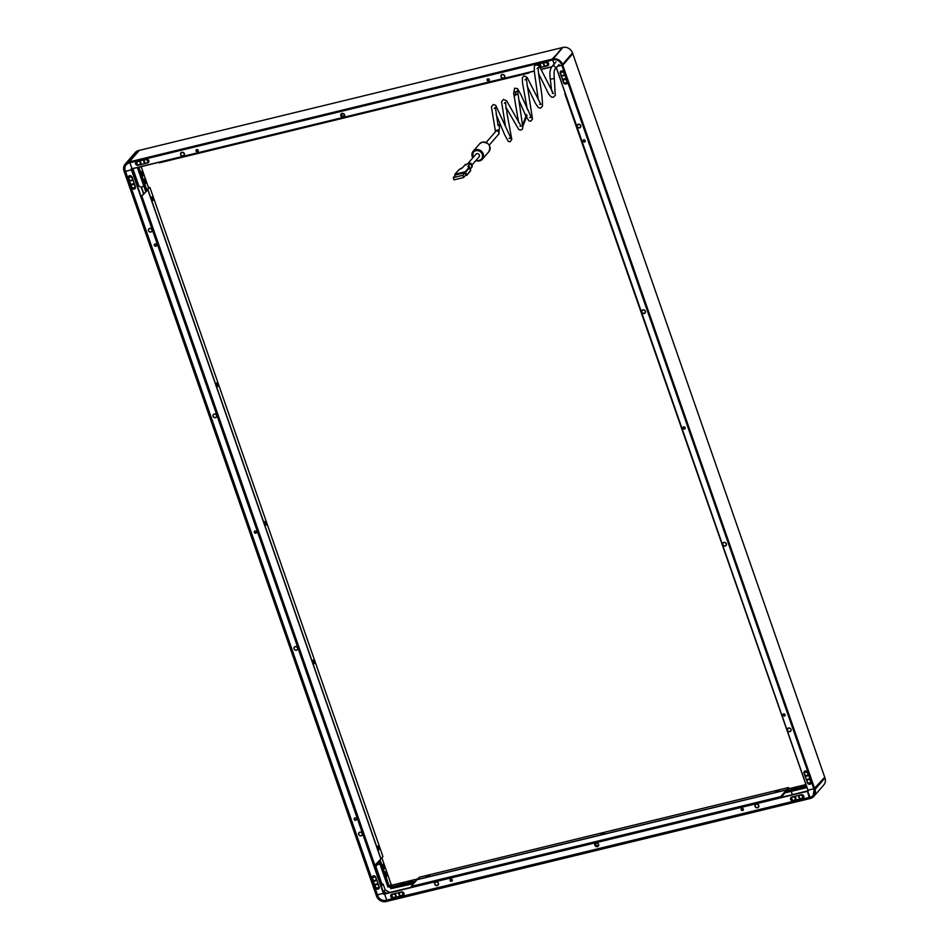 <?xml version="1.0" encoding="UTF-8"?>
<svg xmlns="http://www.w3.org/2000/svg" width="949" height="949" viewBox="0 0 949 949"><rect width="100%" height="100%" fill="white"/><g stroke="black" fill="none" stroke-linecap="round" stroke-linejoin="round"><path stroke-width="1.42" d="M378.983 861.217L387.927 886.959L391.178 884.527L381.878 857.86M386.077 901.55A7.865 7.07 40.9 0 1 376.504 896.081L376.231 895.322L383.716 893.116M130.559 180.417A1.222 1.091 -139.1 0 0 132.053 180.393M129.444 176.573A1.222 1.091 -139.1 0 0 129.301 177.499A1.827 1.637 40.9 0 1 132.041 179.907A1.827 1.637 40.9 0 1 129.005 179.124A1.827 1.637 40.9 0 1 129.278 177.522L129.372 177.416A1.827 1.637 40.9 0 1 132.35 178.092M133.145 187.855A1.222 1.091 -139.1 0 0 134.639 187.831M132.03 184.011A1.222 1.091 -139.1 0 0 131.887 184.936A1.827 1.637 40.9 0 1 134.948 185.53M374.191 880.423A1.222 1.091 -139.1 0 0 375.887 880.577M373.277 876.757A1.222 1.091 -139.1 0 0 373.099 877.528M376.789 887.873A1.222 1.091 -139.1 0 0 378.473 888.015M375.863 884.195A1.222 1.091 -139.1 0 0 375.685 884.966A1.827 1.637 40.9 0 1 378.722 885.571M354.511 818.204A1.222 1.091 -139.1 0 0 356.326 819.77M254.569 531.191A1.222 1.091 -139.1 0 0 256.384 532.769M154.616 244.178A1.222 1.091 -139.1 0 0 156.431 245.755M131.757 169.586L383.728 893.116L131.425 169.835L132.492 168.732M376.492 896.07L376.599 896.07A7.699 6.928 40.9 0 0 386.018 901.443L386.101 901.55C381.64 902.167 378.437 900.34 376.492 896.07L376.231 895.322L377.465 894.824L125.493 171.283L124.26 171.769L131.425 169.835L131.116 168.946L534.263 71.104L132.089 168.827M375.555 887.873A2.028 1.827 -139.1 0 0 379.209 886.983L375.851 877.303A2.028 1.827 -139.1 0 0 372.483 876.425A2.028 1.827 -139.1 0 0 372.186 878.193L375.674 887.73A2.028 1.827 -139.1 0 0 378.971 888.679M132.018 177.119A2.028 1.827 -139.1 0 0 128.649 176.241A2.028 1.827 -139.1 0 0 128.352 178.009L131.721 187.677A2.028 1.827 -139.1 0 0 135.078 188.566A2.028 1.827 -139.1 0 0 135.387 186.787L132.018 177.119M354.914 818.002A1.222 1.091 -139.1 0 0 354.357 819.687A1.222 1.091 -139.1 0 0 356.255 818.548A1.222 1.091 -139.1 0 0 354.914 818.002M254.973 531.001A1.222 1.091 -139.1 0 0 255.744 533.231A1.222 1.091 -139.1 0 0 254.973 531.001M155.019 243.988A1.222 1.091 -139.1 0 0 154.462 245.672A1.222 1.091 -139.1 0 0 156.36 244.534A1.222 1.091 -139.1 0 0 155.019 243.988M149.598 228.401A1.981 1.779 40.9 0 1 150.867 232.042A1.981 1.779 40.9 0 1 149.598 228.401M214.225 414.013A1.981 1.779 40.9 0 1 215.506 417.655A1.981 1.779 40.9 0 1 214.225 414.013M295.21 646.566A1.981 1.779 40.9 0 1 296.479 650.207A1.981 1.779 40.9 0 1 295.21 646.566M359.849 832.178A1.981 1.779 40.9 0 1 361.118 835.82A1.981 1.779 40.9 0 1 359.849 832.178M385.887 872.107L385.424 871.716L385.294 873.068M386.16 875.595L386.777 876.318L387.002 875.476M383.301 864.669L382.838 864.278L382.708 865.63M383.574 868.157L384.191 868.881L384.416 868.038M142.136 172.066L141.591 171.532L141.508 173.062M142.397 175.565L142.943 176.123L143.18 175.494A1.827 0.676 -103.7 0 1 143.014 175.601A1.827 0.676 -103.7 0 1 141.994 174.213A1.827 0.676 -103.7 0 1 142.006 172.16A1.827 0.676 -103.7 0 1 142.16 172.054A1.827 0.676 -103.7 0 1 143.18 173.442A1.827 0.676 -103.7 0 1 143.169 175.506M144.983 183.003L145.541 183.56L145.766 182.932A1.827 0.676 -103.7 0 1 145.612 183.038A1.827 0.676 -103.7 0 1 144.58 181.65A1.827 0.676 -103.7 0 1 144.592 179.598A1.827 0.676 -103.7 0 1 144.746 179.503L144.189 178.97L144.106 180.5M372.542 876.366A2.028 1.827 -139.1 0 0 372.305 878.062L375.674 887.73M373.906 880.34A1.222 1.091 -139.1 0 0 376.041 879.676M375.104 877.101A1.222 1.091 -139.1 0 0 372.981 877.671M376.504 887.778A1.222 1.091 -139.1 0 0 378.627 887.113M377.702 884.539A1.222 1.091 -139.1 0 0 375.567 885.109M128.708 176.17A2.028 1.827 -139.1 0 0 128.471 177.878L131.84 187.546A2.028 1.827 -139.1 0 0 135.138 188.495M130.203 180.322A1.222 1.091 -139.1 0 0 132.231 179.669M131.365 177.072A1.222 1.091 -139.1 0 0 129.183 177.641M132.789 187.76A1.222 1.091 -139.1 0 0 134.829 187.107M133.951 184.509A1.222 1.091 -139.1 0 0 131.781 185.079M128.601 162.279A7.699 6.928 40.9 0 0 124.117 171.034L376.243 895.31L124.011 171.01A7.865 7.07 40.9 0 1 125.173 164.141A7.865 7.07 40.9 0 1 128.601 162.065L129.645 162.789L552.46 60.048M124.011 171.034L125.173 164.141L135.149 152.611A7.865 7.07 40.9 0 1 138.59 150.547L562.164 47.628L552.911 58.968A7.865 7.07 40.9 0 1 562.532 64.461L562.33 64.556A7.699 6.928 40.9 0 0 552.911 59.17L562.899 47.45A7.865 7.07 40.9 0 1 572.508 52.942L572.769 53.69L562.781 65.208L814.752 788.761L824.74 777.231L813.862 788.987L815.013 789.497L824.989 777.978A7.865 7.07 40.9 0 1 823.839 784.859L813.851 796.377L810.327 798.346A7.699 6.928 40.9 0 0 814.823 789.592L815.013 789.497A7.865 7.07 40.9 0 1 813.851 796.377A7.865 7.07 40.9 0 1 810.422 798.441L809.675 798.631L809.533 797.551L385.946 900.269A6.726 6.05 40.9 0 1 377.714 895.571L125.043 170.63L125.493 171.283L131.425 169.835L383.396 893.389L384.748 891.953L383.432 892.274M534.251 70.997L131.994 168.732L129.906 162.73L132.077 168.839L131.116 168.946L383.847 894.041L385.009 892.701L386.041 893.377M138.59 150.547L128.601 162.065L139.313 150.369L129.337 161.888L129.633 162.789L553.196 59.87A6.892 6.192 40.9 0 1 561.642 64.674L814.135 789.71A6.892 6.192 40.9 0 1 813.115 795.736A6.892 6.192 40.9 0 1 810.114 797.551L807.575 790.956M137.356 167.558L143.904 186.36L140.832 187.107L138.898 186.004L132.955 168.946M133.311 168.531L131.947 170.108M389.612 887.386L392.162 885.109L391.166 884.539L389.351 886.639L389.612 887.386L391.379 885.417M810.41 798.453L386.824 901.372L386.54 900.672L386.018 901.443M814.135 789.71L814.23 789.734A7.058 6.335 40.9 0 1 810.114 797.753L385.804 900.648A6.892 6.192 40.9 0 1 377.37 895.832L377.524 895.666A6.892 6.192 40.9 0 0 385.946 900.471L809.39 797.931L807.421 791.324L807.979 790.481M385.946 900.269L386.682 900.091L384.57 893.863L383.704 894.278L383.396 893.389L377.465 894.824L377.714 895.571M808.157 790.968L556.292 67.723L807.896 790.197L813.803 788.809L807.884 790.22L808.157 790.944L384.57 893.863L385.733 892.523M390.905 888.644L413.574 883.697M390.347 887.208L390.869 888.691M389.351 886.639L387.892 886.995L378.971 861.229M384.748 891.953L385.009 892.701M384.748 893.697L807.563 790.956L383.704 894.278M379.624 863.092L377.999 863.483L375.911 866.627L382.091 884.373L383.159 884.112L385.152 889.842L389.766 892.475M381.083 885.512L382.079 884.349M381.332 886.224L383.159 884.112M387.892 886.995L379.944 864.041M379.908 864.076L376.836 864.824M385.152 889.842L383.325 891.953M562.899 47.45L552.176 59.146L129.337 161.888L552.188 59.348L552.389 59.953L552.176 59.146L552.911 59.17M543.884 63.476A1.222 1.091 -139.1 0 0 544.323 65.161M144.023 160.642A1.222 1.091 -139.1 0 0 144.746 162.457M136.703 162.421A1.222 1.091 -139.1 0 0 137.427 164.236M196.36 149.717A1.222 1.091 -139.1 0 0 198.175 151.294M487.43 78.992A1.222 1.091 -139.1 0 0 489.245 80.57M341.806 114.129A1.423 1.269 40.9 0 1 343.953 115.992A1.423 1.269 40.9 0 1 341.77 115.731A1.423 1.269 40.9 0 1 341.806 114.129A1.423 1.269 -139.1 0 0 343.965 115.968M552.745 59.989L554.263 64.354L552.745 59.989M136.798 161.555A2.028 1.827 -139.1 0 0 135.873 164.367A2.028 1.827 -139.1 0 0 138.091 165.268L147.605 162.955A2.028 1.827 -139.1 0 0 148.53 160.156A2.028 1.827 -139.1 0 0 146.312 159.242L136.798 161.555M540.076 67.604L547.466 65.801A2.028 1.827 -139.1 0 0 548.392 62.99A2.028 1.827 -139.1 0 0 546.173 62.088L536.659 64.39A2.028 1.827 -139.1 0 0 536.138 64.615M198.246 150.369A1.222 1.091 -139.1 0 0 196.052 150.903A1.222 1.091 -139.1 0 0 198.246 150.369M489.328 79.645A1.222 1.091 -139.1 0 0 487.134 80.179A1.222 1.091 -139.1 0 0 489.328 79.645M343.348 117.178A2.064 1.862 40.9 0 1 342.031 113.382A2.064 1.862 40.9 0 1 343.348 117.178M183.169 156.099A2.064 1.862 40.9 0 1 181.852 152.303A2.064 1.862 40.9 0 1 183.169 156.099M503.528 78.257A2.064 1.862 40.9 0 1 502.211 74.461A2.064 1.862 40.9 0 1 503.528 78.257M135.968 162.018A2.028 1.827 -139.1 0 0 138.21 165.138L147.724 162.825A2.028 1.827 -139.1 0 0 148.554 162.362M144.426 160.405A1.222 1.091 -139.1 0 0 144.96 162.647M147.712 161.982A1.222 1.091 -139.1 0 0 146.881 159.823M140.393 163.762A1.222 1.091 -139.1 0 0 139.562 161.603M137.107 162.184A1.222 1.091 -139.1 0 0 137.641 164.426M540.017 67.509L547.585 65.671A2.028 1.827 -139.1 0 0 548.403 65.196M544.121 63.31A1.222 1.091 -139.1 0 0 544.596 65.457M547.419 64.9A1.222 1.091 -139.1 0 0 546.577 62.693M540.1 66.679A1.222 1.091 -139.1 0 0 539.246 64.461M391.854 895.121A1.222 1.091 -139.1 0 0 392.649 896.959M399.173 893.341A1.222 1.091 -139.1 0 0 399.968 895.18M791.715 797.955A1.222 1.091 -139.1 0 0 792.213 799.687M799.034 796.187A1.222 1.091 -139.1 0 0 799.544 797.907M741.477 808.501A1.222 1.091 -139.1 0 0 743.292 810.066M450.407 879.225A1.222 1.091 -139.1 0 0 452.21 880.791M595.865 843.614A1.423 1.269 -139.1 0 0 598.012 845.464M814.432 792.878A6.726 6.05 40.9 0 1 810.256 797.172L386.682 900.091L384.582 894.065L808.311 791.11L556.363 67.64M802.617 798.5A2.028 1.827 -139.1 0 0 803.554 795.689A2.028 1.827 -139.1 0 0 801.324 794.788L791.81 797.101A2.028 1.827 -139.1 0 0 790.885 799.9A2.028 1.827 -139.1 0 0 793.103 800.814L802.735 798.37A2.028 1.827 -139.1 0 0 803.566 797.907M391.949 894.255A2.028 1.827 -139.1 0 0 391.024 897.066A2.028 1.827 -139.1 0 0 393.242 897.979L402.767 895.666A2.028 1.827 -139.1 0 0 403.693 892.855A2.028 1.827 -139.1 0 0 401.463 891.941L391.949 894.255M741.169 809.687A1.222 1.091 -139.1 0 0 743.364 809.153A1.222 1.091 -139.1 0 0 741.169 809.687M450.099 880.411A1.222 1.091 -139.1 0 0 452.293 879.877A1.222 1.091 -139.1 0 0 450.099 880.411M596.067 842.878A2.064 1.862 40.9 0 1 597.384 846.674A2.064 1.862 40.9 0 1 596.067 842.878M756.246 803.957A2.064 1.862 40.9 0 1 757.563 807.753A2.064 1.862 40.9 0 1 756.246 803.957M435.888 881.799A2.064 1.862 40.9 0 1 437.216 885.595A2.064 1.862 40.9 0 1 435.888 881.799M381.889 857.86L391.439 885.275L417.738 878.893L392.174 885.097L390.395 887.149L390.893 888.644M803.317 786.436L804.123 785.606M795.997 788.216L796.804 787.385M408.212 881.929L407.726 882.356L408.473 882.38M410.953 881.763L411.736 880.957M400.893 883.709L400.407 884.136L401.154 884.16M403.633 883.543L404.416 882.736M790.98 797.563A2.028 1.827 -139.1 0 0 793.222 800.683L802.735 798.37M795.179 799.402A1.222 1.091 -139.1 0 0 794.479 797.148M791.869 797.836A1.222 1.091 -139.1 0 0 792.51 799.948M799.188 796.057A1.222 1.091 -139.1 0 0 799.829 798.18M802.498 797.623A1.222 1.091 -139.1 0 0 801.798 795.369M391.13 894.717A2.028 1.827 -139.1 0 0 393.361 897.837L402.874 895.524A2.028 1.827 -139.1 0 0 403.705 895.061M395.472 896.497A1.222 1.091 -139.1 0 0 394.796 894.302M392.174 894.907A1.222 1.091 -139.1 0 0 392.862 897.125M402.803 894.717A1.222 1.091 -139.1 0 0 402.115 892.523M399.505 893.128A1.222 1.091 -139.1 0 0 400.181 895.346M596.458 843.258A1.423 1.269 40.9 0 1 597.372 845.867A1.423 1.269 40.9 0 1 596.458 843.258M810.327 798.346L809.592 798.524L810.114 797.753M824.989 777.978L572.769 53.69L561.903 65.434L814.123 789.734L813.115 795.736M806.97 787.587L791.205 791.383M791.169 791.43L792.403 794.633M561.832 65.256L557.514 66.311L561.832 65.256M572.508 52.942L562.532 64.461L562.781 65.208L561.642 64.698L814.23 789.734M807.718 779.271A1.222 1.091 -139.1 0 0 807.528 779.971A1.827 1.637 40.9 0 1 810.553 780.778A1.827 1.637 40.9 0 1 808.524 782.949A1.827 1.637 40.9 0 1 809.082 779.627A1.827 1.637 40.9 0 1 810.185 782.474L810.28 782.367M808.678 782.972A1.222 1.091 -139.1 0 0 810.327 783.091M805.132 771.822A1.222 1.091 -139.1 0 0 804.942 772.533A1.827 1.637 40.9 0 1 807.694 774.93A1.827 1.637 40.9 0 1 807.635 774.989M806.081 775.535A1.222 1.091 -139.1 0 0 807.729 775.641M563.884 79.075A1.222 1.091 -139.1 0 0 563.73 79.953M565.046 82.954A1.222 1.091 -139.1 0 0 566.494 82.895M561.298 71.638A1.222 1.091 -139.1 0 0 561.132 72.515M562.46 75.517A1.222 1.091 -139.1 0 0 563.908 75.457M583.327 140.013A1.222 1.091 -139.1 0 0 585.142 141.591M683.268 427.026A1.222 1.091 -139.1 0 0 685.083 428.592M783.222 714.039A1.222 1.091 -139.1 0 0 785.037 715.605M563.86 72.183A2.028 1.827 -139.1 0 0 560.207 73.073L563.576 82.753A2.028 1.827 -139.1 0 0 567.229 81.863L563.86 72.183M807.409 782.937A2.028 1.827 -139.1 0 0 811.063 782.047L807.694 772.379A2.028 1.827 -139.1 0 0 804.337 771.49A2.028 1.827 -139.1 0 0 804.04 773.269L807.516 782.806A2.028 1.827 -139.1 0 0 810.826 783.755M584.501 142.053A1.222 1.091 -139.1 0 0 583.73 139.823A1.222 1.091 -139.1 0 0 584.501 142.053M684.454 429.067A1.222 1.091 -139.1 0 0 683.671 426.825A1.222 1.091 -139.1 0 0 683.114 428.509A1.222 1.091 -139.1 0 0 684.454 429.067M784.396 716.068A1.222 1.091 -139.1 0 0 783.625 713.838A1.222 1.091 -139.1 0 0 784.396 716.068M789.829 731.655A1.981 1.779 40.9 0 1 788.56 728.013A1.981 1.779 40.9 0 1 789.829 731.655M725.19 546.043A1.981 1.779 40.9 0 1 723.921 542.401A1.981 1.779 40.9 0 1 725.19 546.043M644.205 313.49A1.981 1.779 40.9 0 1 642.936 309.849A1.981 1.779 40.9 0 1 644.205 313.49M579.566 127.878A1.981 1.779 40.9 0 1 578.297 124.236A1.981 1.779 40.9 0 1 579.566 127.878M560.562 71.234A2.028 1.827 -139.1 0 0 560.325 72.943L563.694 82.61A2.028 1.827 -139.1 0 0 566.992 83.559M565.829 79.645A1.222 1.091 -139.1 0 0 563.611 80.096M564.691 82.895A1.222 1.091 -139.1 0 0 566.672 82.089M563.243 72.207A1.222 1.091 -139.1 0 0 561.025 72.658M562.105 75.446A1.222 1.091 -139.1 0 0 564.074 74.651M804.396 771.43A2.028 1.827 -139.1 0 0 804.159 773.138L807.516 782.806M809.592 779.675A1.222 1.091 -139.1 0 0 807.409 780.114M808.394 782.901A1.222 1.091 -139.1 0 0 810.458 782.118M807.006 772.237A1.222 1.091 -139.1 0 0 804.823 772.664A1.827 1.637 40.9 0 1 807.599 775.036A1.827 1.637 40.9 0 1 804.574 774.242A1.827 1.637 40.9 0 1 804.835 772.652L804.93 772.545A1.827 1.637 40.9 0 0 804.882 772.593M805.796 775.463A1.222 1.091 -139.1 0 0 807.872 774.681M148.519 187.712L149.906 187.38L147.19 189.836L148.59 187.914M149.906 187.38L382.957 856.627L380.834 858.94M147.925 189.658L380.976 858.904M379.327 848.074L378.473 846.176M377.631 848.026L377.963 848.975M314.558 662.094L313.704 660.184M312.862 662.046L313.194 662.995M218.033 384.903L217.179 382.993M216.336 384.855L216.669 385.804M153.263 198.922L152.409 197.012M151.567 198.875L151.899 199.824M264.605 523.445L264.925 524.394M788.951 788.69L788.536 787.528L419.138 877.279L417.192 879.664M786.674 790.588L788.643 788.761M417.157 879.569L786.567 789.805L786.816 790.553M788.536 787.528L786.567 789.805M779.046 790.564L775.665 791.573L778.31 790.28M776.531 791.964L777.456 791.739M429.411 875.512L426.03 876.52L428.675 875.239M426.884 876.912L427.821 876.686M604.228 833.044L600.847 834.052L603.493 832.759M601.702 834.444L602.639 834.207M798.37 762.889L564.833 93.761M159.052 162.279L159.254 162.86L528.664 73.109L529.352 72.302M341.604 114.556A1.625 1.459 -139.1 0 0 343.562 116.252M374.262 865.939L380.869 859.035L147.807 189.8L141.14 196.502M141.211 196.704L147.807 189.8M375.045 865.749L141.994 196.514M780.897 797.433L780.624 796.65L786.448 789.936L786.709 790.683L781.205 797.362M411.498 887.196L411.225 886.413L417.038 879.699L786.448 789.936M780.624 796.65L411.225 886.413M595.64 844.052A1.625 1.459 -139.1 0 0 597.597 845.749M800.695 786.436L804.064 785.44L800.695 786.436M803.993 785.63L800.79 786.745M793.364 788.216L796.745 787.207L793.364 788.216M796.674 787.397L793.471 788.524M142.86 175.601A1.827 0.676 -103.7 0 1 142.73 175.672A1.827 0.676 -103.7 0 1 141.698 174.284A1.827 0.676 -103.7 0 1 141.709 172.232A1.827 0.676 -103.7 0 1 141.864 172.125A1.827 0.676 -103.7 0 1 142.018 172.137M145.458 183.038A1.827 0.676 -103.7 0 1 145.316 183.11A1.827 0.676 -103.7 0 1 144.295 181.722A1.827 0.676 -103.7 0 1 144.307 179.669A1.827 0.676 -103.7 0 1 144.462 179.575L144.746 179.503A1.827 0.676 -103.7 0 1 145.778 180.891A1.827 0.676 -103.7 0 1 145.766 182.943M383.194 864.764A1.827 0.676 -103.7 0 1 383.349 864.658A1.827 0.676 -103.7 0 1 384.369 866.046A1.827 0.676 -103.7 0 1 384.357 868.11A1.827 0.676 -103.7 0 1 384.215 868.205A1.827 0.676 -103.7 0 1 383.182 866.817A1.827 0.676 -103.7 0 1 383.194 864.764M384.048 868.193A1.827 0.676 -103.7 0 1 383.918 868.276A1.827 0.676 -103.7 0 1 382.886 866.888A1.827 0.676 -103.7 0 1 382.898 864.836A1.827 0.676 -103.7 0 1 383.052 864.729A1.827 0.676 -103.7 0 1 383.218 864.741M385.792 872.202A1.827 0.676 -103.7 0 1 385.935 872.095A1.827 0.676 -103.7 0 1 386.967 873.483A1.827 0.676 -103.7 0 1 386.955 875.547A1.827 0.676 -103.7 0 1 386.801 875.642A1.827 0.676 -103.7 0 1 385.78 874.254A1.827 0.676 -103.7 0 1 385.792 872.202M386.646 875.63A1.827 0.676 -103.7 0 1 386.504 875.713A1.827 0.676 -103.7 0 1 385.484 874.326A1.827 0.676 -103.7 0 1 385.496 872.273A1.827 0.676 -103.7 0 1 385.65 872.167A1.827 0.676 -103.7 0 1 385.804 872.178M400.976 883.555L404.345 882.558L400.976 883.555M404.274 882.748L401.071 883.863M408.295 881.775L411.664 880.779L408.295 881.775M411.605 880.969L408.39 882.084M758.559 805.464A1.827 1.637 40.9 0 1 755.262 806.259A1.827 1.637 40.9 0 1 757.183 804.194A1.827 1.637 40.9 0 1 758.287 807.053A1.827 1.637 40.9 0 1 755.523 804.669A1.827 1.637 40.9 0 1 758.559 805.464M402.744 893.59A1.827 1.637 40.9 0 1 399.458 894.385A1.827 1.637 40.9 0 1 401.38 892.321A1.827 1.637 40.9 0 1 402.744 893.59M399.766 892.736A1.827 1.637 40.9 0 1 402.839 893.484A1.827 1.637 40.9 0 1 402.518 895.121M395.425 895.37A1.827 1.637 40.9 0 1 392.127 896.164A1.827 1.637 40.9 0 1 394.06 894.1A1.827 1.637 40.9 0 1 395.425 895.37M392.4 894.575L392.495 894.468A1.827 1.637 40.9 0 1 395.519 895.263A1.827 1.637 40.9 0 1 395.199 896.9M378.675 885.797A1.827 1.637 40.9 0 1 376.753 887.861A1.827 1.637 40.9 0 1 375.65 885.002A1.827 1.637 40.9 0 1 378.675 885.797M378.805 885.808A1.827 1.637 40.9 0 1 378.449 887.339L378.402 887.398M376.089 878.359A1.827 1.637 40.9 0 1 372.791 879.165A1.827 1.637 40.9 0 1 374.713 877.101A1.827 1.637 40.9 0 1 376.089 878.359M376.219 878.371A1.827 1.637 40.9 0 1 375.863 879.901M373.111 877.517A1.827 1.637 40.9 0 1 376.136 878.133M438.201 883.294A1.827 1.637 40.9 0 1 436.267 885.358A1.827 1.637 40.9 0 1 436.825 882.036A1.827 1.637 40.9 0 1 437.928 884.895A1.827 1.637 40.9 0 1 434.903 884.1A1.827 1.637 40.9 0 1 436.825 882.036A1.827 1.637 40.9 0 1 438.201 883.294M134.9 185.755A1.827 1.637 40.9 0 1 132.967 187.819A1.827 1.637 40.9 0 1 133.524 184.497A1.827 1.637 40.9 0 1 134.9 185.755M135.031 185.767A1.827 1.637 40.9 0 1 134.675 187.297M132.433 178.329A1.827 1.637 40.9 0 1 132.077 179.859M140.298 162.742A1.827 1.637 40.9 0 1 137 163.536A1.827 1.637 40.9 0 1 140.298 162.742M137.32 161.888A1.827 1.637 40.9 0 1 140.393 162.635A1.827 1.637 40.9 0 1 140.072 164.284M147.617 160.962A1.827 1.637 40.9 0 1 145.695 163.026A1.827 1.637 40.9 0 1 146.253 159.705A1.827 1.637 40.9 0 1 147.617 160.962M144.592 160.167L144.687 160.061A1.827 1.637 40.9 0 1 147.712 160.856A1.827 1.637 40.9 0 1 147.392 162.504M537.181 64.639A1.827 1.637 40.9 0 1 539.803 67.142L539.839 67.106A1.827 1.637 40.9 0 1 539.803 67.142M537.158 64.627A1.827 1.637 40.9 0 1 539.839 67.106M547.336 63.832A1.827 1.637 40.9 0 1 545.402 65.896A1.827 1.637 40.9 0 1 545.972 62.575A1.827 1.637 40.9 0 1 547.336 63.832M544.358 62.99A1.827 1.637 40.9 0 1 547.431 63.725A1.827 1.637 40.9 0 1 547.11 65.374M564.086 73.405A1.827 1.637 40.9 0 1 562.152 75.469A1.827 1.637 40.9 0 1 561.061 72.61A1.827 1.637 40.9 0 1 564.086 73.405M561.108 72.563A1.827 1.637 40.9 0 1 564.181 73.298A1.827 1.637 40.9 0 1 563.86 74.947M566.672 80.843A1.827 1.637 40.9 0 1 564.75 82.907A1.827 1.637 40.9 0 1 563.647 80.048A1.827 1.637 40.9 0 1 566.672 80.843M563.694 80.001A1.827 1.637 40.9 0 1 566.767 80.736A1.827 1.637 40.9 0 1 566.446 82.385M802.463 796.46A1.827 1.637 40.9 0 1 800.529 798.524A1.827 1.637 40.9 0 1 799.438 795.665A1.827 1.637 40.9 0 1 802.463 796.46M799.485 795.618A1.827 1.637 40.9 0 1 802.557 796.353A1.827 1.637 40.9 0 1 802.237 798.002M795.143 798.239A1.827 1.637 40.9 0 1 793.21 800.304A1.827 1.637 40.9 0 1 793.767 796.982A1.827 1.637 40.9 0 1 795.143 798.239M792.166 797.397A1.827 1.637 40.9 0 1 795.238 798.133A1.827 1.637 40.9 0 1 794.918 799.782M790.837 729.437A1.827 1.637 40.9 0 1 787.54 730.232A1.827 1.637 40.9 0 1 789.473 728.168A1.827 1.637 40.9 0 1 790.837 729.437M726.199 543.824A1.827 1.637 40.9 0 1 722.901 544.619A1.827 1.637 40.9 0 1 726.199 543.824M645.213 311.272A1.827 1.637 40.9 0 1 641.927 312.067A1.827 1.637 40.9 0 1 643.849 310.003A1.827 1.637 40.9 0 1 645.213 311.272M580.574 125.659A1.827 1.637 40.9 0 1 577.289 126.454A1.827 1.637 40.9 0 1 580.574 125.659M362.138 833.602A1.827 1.637 40.9 0 1 360.205 835.666A1.827 1.637 40.9 0 1 360.762 832.344A1.827 1.637 40.9 0 1 362.138 833.602M297.5 647.989A1.827 1.637 40.9 0 1 295.566 650.053A1.827 1.637 40.9 0 1 296.124 646.732A1.827 1.637 40.9 0 1 297.5 647.989M216.514 415.437A1.827 1.637 40.9 0 1 214.581 417.501A1.827 1.637 40.9 0 1 213.489 414.642A1.827 1.637 40.9 0 1 216.514 415.437M151.876 229.824A1.827 1.637 40.9 0 1 149.954 231.888A1.827 1.637 40.9 0 1 148.851 229.029A1.827 1.637 40.9 0 1 151.876 229.824M504.512 75.956A1.827 1.637 40.9 0 1 502.59 78.02A1.827 1.637 40.9 0 1 501.487 75.161A1.827 1.637 40.9 0 1 504.512 75.956M184.153 153.797A1.827 1.637 40.9 0 1 180.868 154.604A1.827 1.637 40.9 0 1 182.789 152.54A1.827 1.637 40.9 0 1 184.153 153.797M779.212 790.671L775.843 791.68M604.394 833.151L601.014 834.159M429.577 875.619L426.196 876.639M378.01 846.176A1.827 0.676 -103.7 0 1 378.165 846.081A1.827 0.676 -103.7 0 1 379.185 847.469A1.827 0.676 -103.7 0 1 379.173 849.521A1.827 0.676 -103.7 0 1 379.019 849.628A1.827 0.676 -103.7 0 1 377.999 848.24A1.827 0.676 -103.7 0 1 378.01 846.176A1.827 0.676 -103.7 0 0 377.868 846.152A1.827 0.676 -103.7 0 0 377.714 846.247A1.827 0.676 -103.7 0 0 377.702 848.311A1.827 0.676 -103.7 0 0 378.734 849.699A1.827 0.676 -103.7 0 0 378.865 849.616M313.241 660.196A1.827 0.676 -103.7 0 1 313.395 660.089A1.827 0.676 -103.7 0 1 314.416 661.477A1.827 0.676 -103.7 0 1 314.404 663.541A1.827 0.676 -103.7 0 1 314.249 663.636A1.827 0.676 -103.7 0 1 313.229 662.248A1.827 0.676 -103.7 0 1 313.241 660.196M314.095 663.624A1.827 0.676 -103.7 0 1 313.965 663.707A1.827 0.676 -103.7 0 1 312.933 662.319A1.827 0.676 -103.7 0 1 312.945 660.267A1.827 0.676 -103.7 0 1 313.099 660.16A1.827 0.676 -103.7 0 1 313.253 660.172M216.716 383.005A1.827 0.676 -103.7 0 1 216.87 382.91A1.827 0.676 -103.7 0 1 217.89 384.298A1.827 0.676 -103.7 0 1 217.879 386.35A1.827 0.676 -103.7 0 1 217.724 386.445A1.827 0.676 -103.7 0 1 216.704 385.057A1.827 0.676 -103.7 0 1 216.716 383.005A1.827 0.676 -103.7 0 0 216.574 382.981A1.827 0.676 -103.7 0 0 216.419 383.076A1.827 0.676 -103.7 0 0 216.408 385.128A1.827 0.676 -103.7 0 0 217.44 386.516A1.827 0.676 -103.7 0 0 217.57 386.445M151.947 197.024A1.827 0.676 -103.7 0 1 152.101 196.918A1.827 0.676 -103.7 0 1 153.121 198.305A1.827 0.676 -103.7 0 1 153.109 200.369A1.827 0.676 -103.7 0 1 152.955 200.464A1.827 0.676 -103.7 0 1 151.935 199.076A1.827 0.676 -103.7 0 1 151.947 197.024M152.801 200.453A1.827 0.676 -103.7 0 1 152.67 200.536A1.827 0.676 -103.7 0 1 151.638 199.148A1.827 0.676 -103.7 0 1 151.65 197.095A1.827 0.676 -103.7 0 1 151.804 196.989A1.827 0.676 -103.7 0 1 151.959 197.001M472.033 164.96L479.043 156.87A2.028 1.827 -139.1 0 0 476.861 153.679A2.028 1.827 -139.1 0 0 475.971 154.213L467.513 163.987M468.747 163.714L470.751 163.228L467.845 166.585L468.901 166.395L469.162 167.214L465.224 171.781L454.974 174.26L455.034 175.577M470.823 163.797L470.751 163.228A3.654 3.274 -139.1 0 1 472.056 166.941L471.606 166.039L472.056 166.941L470.253 169.017M465.01 175.862L466.766 175.031L465.224 171.781M463.575 177.522L465.9 174.841L465.117 172.611L455.603 174.924L453.278 177.605L454.049 179.835L463.575 177.522L462.792 175.292L453.278 177.605M465.117 172.611L462.792 175.292M468.011 163.892L465.283 164.557L466.196 164.924L465.283 164.557L462.365 167.914L458.96 169.693M264.973 521.594A1.827 0.676 -103.7 0 1 265.127 521.499A1.827 0.676 -103.7 0 1 266.159 522.887A1.827 0.676 -103.7 0 1 266.147 524.951A1.827 0.676 -103.7 0 1 265.993 525.046A1.827 0.676 -103.7 0 1 264.961 523.658A1.827 0.676 -103.7 0 1 264.973 521.594M265.839 525.034A1.827 0.676 -103.7 0 1 265.696 525.117A1.827 0.676 -103.7 0 1 264.676 523.729A1.827 0.676 -103.7 0 1 264.688 521.665A1.827 0.676 -103.7 0 1 264.842 521.57A1.827 0.676 -103.7 0 1 264.996 521.582M145.755 191.496L137.415 167.534L145.755 191.508M377.275 864.325L376.99 863.507M143.774 193.786L141.401 186.965M377.121 864.503L376.836 863.685M143.607 193.976L141.187 187.012M385.804 900.85A7.058 6.335 40.9 0 1 377.18 895.927L124.888 170.796A6.892 6.192 40.9 0 1 125.909 164.77A6.892 6.192 40.9 0 1 128.91 162.967L129.61 162.789M377.18 895.927L124.699 170.891A7.058 6.335 40.9 0 1 128.815 162.872L129.633 162.789M376.599 896.07L124.117 171.034M148.661 188.151L141.164 166.633L148.673 188.139M389.398 886.58L380.11 859.913M146.893 190.191L138.874 167.178M389.209 886.674L379.956 860.091M146.727 190.369L138.673 167.238M388.034 886.959L379.042 861.134M145.826 191.413L137.498 167.522M125.232 170.535A6.726 6.05 40.9 0 1 128.554 163.074M124.699 170.891L125.043 170.63A6.892 6.192 40.9 0 1 125.98 164.687M128.815 162.872L553.125 59.775A7.058 6.335 40.9 0 1 561.749 64.698M386.101 901.55L809.663 798.631L386.101 901.55M551.677 66.881L541.084 69.455L551.689 66.869M541.025 69.348L551.796 66.727M806.958 787.551L784.752 792.949L806.958 787.551M788.299 788.856L805.926 784.574L788.287 788.856M806.436 786.057L786.519 790.897M415.97 880.933L390.395 887.149M806.508 786.246L786.294 791.158M415.745 881.194L390.395 887.351M806.923 787.433L784.882 792.795M414.333 882.831L390.81 888.549M810.256 797.172L810.268 797.374A6.892 6.192 40.9 0 0 813.186 795.653M814.823 789.592L562.33 64.556M552.472 60.048L553.125 59.775M466.766 175.031L470.704 170.429L468.901 166.395M467.893 166.561L468.64 166.383M468.676 166.372L469.162 167.214M465.722 172.054L469.636 167.546L470.609 170.867L469.138 167.261M470.455 169.622L470.68 170.737M466.706 175.387L470.431 170.986M458.64 170.049L454.808 174.367M458.865 169.729L461.582 168.103M454.974 174.26L458.889 169.752M476.173 160.179A5.267 4.733 -139.1 0 0 482.27 154.39A5.267 4.733 -139.1 0 0 475.829 150.713A5.267 4.733 -139.1 0 0 473.112 157.522M479.684 160.856A6.085 5.469 -139.1 0 0 482.341 159.254A6.085 5.469 -139.1 0 0 482.46 152.433A6.085 5.469 -139.1 0 0 475.793 149.693A6.085 5.469 -139.1 0 0 473.148 151.294A6.085 5.469 -139.1 0 0 472.839 157.842M475.9 160.5A6.085 5.469 -139.1 0 0 479.53 160.891M472.78 157.902L473.148 151.294L479.66 143.774A6.085 5.469 40.9 0 1 482.317 142.172A6.085 5.469 40.9 0 1 488.984 144.912A6.085 5.469 40.9 0 1 488.854 151.733L482.341 159.254L479.613 160.903L475.852 160.559M486.149 142.469L495.603 131.567A2.028 1.827 40.9 0 1 498.711 131.947A2.028 1.827 40.9 0 1 498.664 134.224L489.209 145.126M508.913 138.246L511.155 138.684L495.722 105.315L493.278 104.509L491.404 106.81L495.307 130.63L499.257 129.752L498.664 134.224M551.642 91.163L550.313 79.147L554.311 78.542L555.272 95.375L553.303 97.308L551.405 97.059L548.866 94.378L538.641 73.654M550.313 79.147C549.412 73.476 549.969 69.265 551.974 66.513A2.028 1.827 40.9 0 1 555.082 66.893A2.028 1.827 40.9 0 1 555.035 69.17C554.062 70.25 553.813 73.381 554.311 78.542M131.342 169.017L132.077 168.839M125.909 164.77L128.898 162.967M553.208 59.87C557.122 59.324 559.934 60.938 561.642 64.698M469.423 166.633L470.455 169.598M461.605 168.08L462.388 167.89M468.379 163.774L470.811 163.181L472.08 166.882M465.354 164.509L467.786 163.916M479.66 143.774L482.377 142.136C489.008 142.611 491.167 145.814 488.854 151.733M495.307 130.63L495.39 131.911M505.461 126.205L501.558 101.733L503.456 99.372L506.683 100.95L521.155 126.3L520.005 126.146M518.64 122.599L513.67 93.299L514.595 88.198L517.608 88.672L521.096 95.09L531.511 117.735L529.649 117.403M527.027 115.742L522.994 125.897M522.911 124.414L526.458 114.509M527.3 109.396L522.531 83.097L522.318 77.794L524.073 75.873L527.098 77.391L540.906 104.449L539.637 104.236M538.297 99.681L534.323 71.555L534.311 66.477L535.426 64.9L538.486 65.398L541.096 69.491L553.314 93.477L552.342 93.37M496.185 114.58L504.69 134.865L508.296 141.413L510.099 141.769L511.796 139.467L506.861 112.504C507.157 108.566 505.77 110.321 505.959 107.095L505.58 102.302L504.429 103.299M506.019 107.498L518.854 129.645L520.965 130.084L522.318 129.171L522.863 127.866L517.561 90.594L516.398 91.638M514.88 91.626L516.683 94.734M515.082 94.39L515.248 95.517M518.83 99.977L525.722 115.731L528.913 120.831L530.74 121.187L532.496 119.064L526.268 78.696L524.999 79.811M527.039 85.79L535.39 103.275L538.32 107.569L540.598 108.174L542.437 106.205C542.686 91.614 537.881 76.003 538.225 67.533L537.075 68.53M494.215 108.447L495.425 107.403L497.917 124.616C498.011 128.601 500.052 119.016 499.257 129.752M516.244 91.828L517.585 90.511L516.137 91.804M551.974 66.513L555.96 61.91M555.035 69.17L559.032 64.556"/></g></svg>
